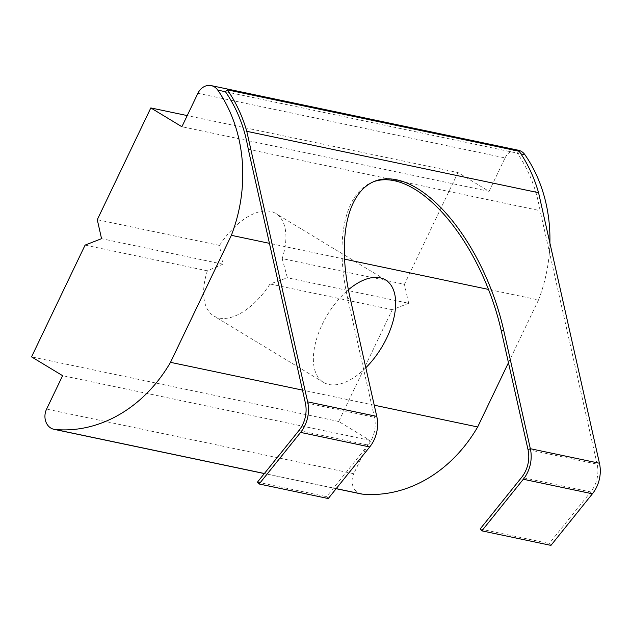 <?xml version="1.0" encoding="UTF-8"?>
<svg xmlns="http://www.w3.org/2000/svg" width="631" height="631" viewBox="0 0 631 631"><rect width="100%" height="100%" fill="white"/><g stroke="black" fill="none" stroke-linecap="round" stroke-linejoin="round"><path stroke-width="0.47" stroke-dasharray="3.15 2.37" d="M282.175 258.6L287.373 277.766L270.005 284.005A59.874 31.637 -58.8 0 1 213.767 315.934A59.874 31.637 -58.8 0 1 207.354 270.825L222.869 264.192L219.525 245.42A59.874 31.637 -58.8 0 1 275.771 213.491A59.874 31.637 -58.8 0 1 282.175 258.6L404.432 284.321L408.699 303.29L287.373 277.766M365.814 367.763A59.874 31.637 -58.8 0 1 323.522 382.362A59.874 31.637 -58.8 0 1 322.267 324.358A59.874 31.637 -58.8 0 1 348.391 289.771M225.448 91.732L517.246 153.128L519.147 151.235M207.354 270.825L85.098 245.104M222.869 264.192L101.544 238.668M248.275 149.263L540.081 210.659A142.551 119.007 101.9 0 0 539.292 206.313L537.399 197.905A142.551 119.007 -78.1 0 0 517.246 153.128L520.954 153.901M549.885 242.998A142.551 119.007 101.9 0 1 538.527 299.946L488.497 289.416M344.589 259.144L269.445 243.337M374.238 405.197L302.47 390.1M538.527 299.946L508.46 362.707M408.699 303.29L392.261 309.726L338.713 421.492L369.774 440.296L353.754 473.723L46.591 409.101M369.774 440.296L62.611 375.674M338.713 421.492L31.55 356.87M392.261 309.726L270.005 284.005M219.525 245.42L97.277 219.698M197.905 93.301L505.068 157.916L489.049 191.351L457.988 172.547L187.226 115.583M457.988 172.547L404.432 284.321M489.049 191.351L181.886 126.728M505.068 157.916A14.253 11.902 101.9 0 1 518.351 150.233M361.177 493.947A14.253 11.902 101.9 0 1 353.754 473.723M528.013 449.611L597.123 464.148A28.513 23.804 101.9 0 1 590.726 491.935L521.616 477.391M597.123 464.148L540.081 210.659M373.741 181.641A142.551 68.834 68.6 0 0 372.566 182.075A142.551 68.834 68.6 0 0 347.736 298.66L374.435 417.296A28.513 23.804 101.9 0 1 368.039 445.084L298.928 430.539M550.95 545.389L549.262 543.52L590.726 491.935M480.152 528.975L549.262 543.52M328.254 498.537L326.574 496.668L368.039 445.084M257.464 482.123L326.574 496.668M264.389 473.51L336.22 488.623M305.325 402.759L374.435 417.296L376.762 416.389M350.063 297.753L347.736 298.66M385.517 279.919L275.771 213.491M336.173 488.686L264.342 473.573M372.566 182.075L374.893 181.16M323.522 382.362L213.767 315.934"/><path stroke-width="0.95" d="M348.391 289.771A59.874 31.637 -58.8 0 1 385.517 279.919A59.874 31.637 -58.8 0 1 386.771 337.924A59.874 31.637 -58.8 0 1 365.814 367.763M225.448 91.732L227.349 89.847A145.398 121.389 101.9 0 1 246.768 131.311L307.644 401.852A31.361 26.179 -78.1 0 1 300.608 432.409L259.144 483.993L257.464 482.123L298.928 430.539A28.513 23.804 -78.1 0 0 305.325 402.759L248.275 149.263A142.551 119.007 -78.1 0 0 247.486 144.925L245.601 136.517A142.551 119.007 -78.1 0 0 225.448 91.732L217.766 90.115A14.253 11.902 -78.1 0 0 214.343 86.865A14.253 11.902 -78.1 0 0 211.196 85.611L518.351 150.233A14.253 11.902 101.9 0 1 521.506 151.487A14.253 11.902 101.9 0 1 524.929 154.737A142.551 119.007 101.9 0 1 549.885 242.998M187.226 115.583L150.825 107.925L97.277 219.698L101.544 238.668L85.098 245.104L31.55 356.87L62.611 375.674L46.591 409.101A14.253 11.902 -78.1 0 0 54.014 429.325A14.253 11.902 -78.1 0 0 55.165 429.49L264.389 473.51M217.766 90.115A142.551 119.007 101.9 0 1 231.364 235.324L170.512 362.336A142.551 119.007 101.9 0 1 55.165 429.49M488.497 289.416L344.589 259.144M269.445 243.337L231.364 235.324M508.46 362.707L477.675 426.958L374.238 405.197M302.47 390.1L170.512 362.336M477.675 426.958A142.551 119.007 101.9 0 1 362.328 494.112A14.253 11.902 101.9 0 1 361.177 493.947L336.173 488.686M211.196 85.611A14.253 11.902 -78.1 0 0 197.905 93.301L181.886 126.728L150.825 107.925M246.768 131.311L538.566 192.707A145.398 121.389 101.9 0 0 519.147 151.235L227.349 89.847M528.013 449.611L530.34 448.704L503.641 330.06L501.314 330.975L528.013 449.611A28.513 23.804 -78.1 0 1 521.616 477.391L480.152 528.975L481.839 530.845L523.304 479.26A31.361 26.179 -78.1 0 0 530.34 448.704L599.45 463.241L538.566 192.707M599.45 463.241A31.361 26.179 101.9 0 1 592.414 493.797L550.95 545.389L481.839 530.845M501.314 330.975A142.551 68.834 68.6 0 0 373.741 181.641M307.644 401.852L376.762 416.389L350.063 297.753A142.551 68.834 68.6 0 1 374.893 181.16A142.551 68.834 68.6 0 1 503.641 330.06M376.762 416.389A31.361 26.179 101.9 0 1 369.719 446.945L328.254 498.537L259.144 483.993M524.929 154.737L520.954 153.901M336.22 488.623L362.328 494.112M523.304 479.26L592.414 493.797M300.608 432.409L369.719 446.945M264.342 473.573L54.014 429.325"/></g></svg>

